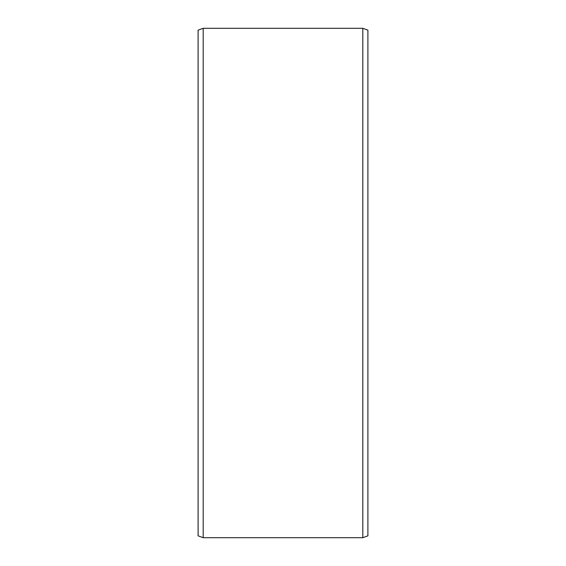 <?xml version="1.0" encoding="UTF-8"?>
<svg xmlns="http://www.w3.org/2000/svg" width="566" height="566" viewBox="0 0 566 566"><rect width="100%" height="100%" fill="white"/><g stroke="black" fill="none" stroke-linecap="round" stroke-linejoin="round"><path stroke-width="0.85" d="M367.9 30.154L367.9 535.846L362.806 537.7L362.806 28.3L367.9 30.154M203.194 537.7L198.1 535.846L198.1 30.154L203.194 28.3L203.194 537.7L362.806 537.7M203.194 28.3L362.806 28.3"/></g></svg>
